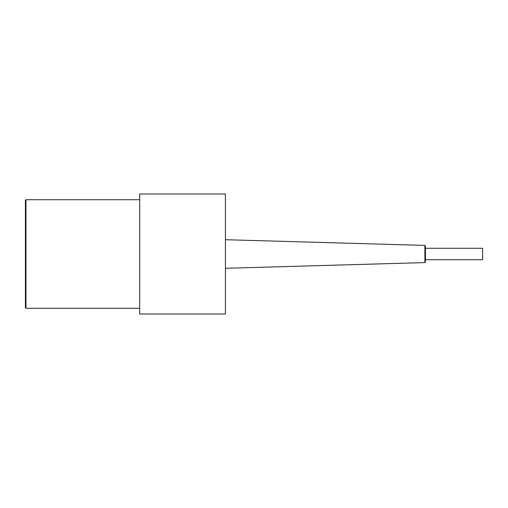 <?xml version="1.0" encoding="UTF-8"?>
<svg xmlns="http://www.w3.org/2000/svg" width="508" height="508" viewBox="0 0 508 508"><rect width="100%" height="100%" fill="white"/><g stroke="black" fill="none" stroke-linecap="round" stroke-linejoin="round"><path stroke-width="0.76" d="M25.971 199.708L25.971 308.293L25.4 307.721L25.4 200.279L25.971 199.708L139.7 199.708M139.7 254L139.7 314.007L225.425 314.007L225.425 193.993L139.7 193.993L139.7 254M425.45 259.715L482.6 259.715L482.6 248.285L425.45 248.285L425.45 262.02L425.45 245.98L424.898 245.415L424.898 262.585L225.425 268.288M25.971 308.293L139.7 308.293M424.898 262.585L425.45 262.02M424.898 245.415L225.425 239.713"/></g></svg>
